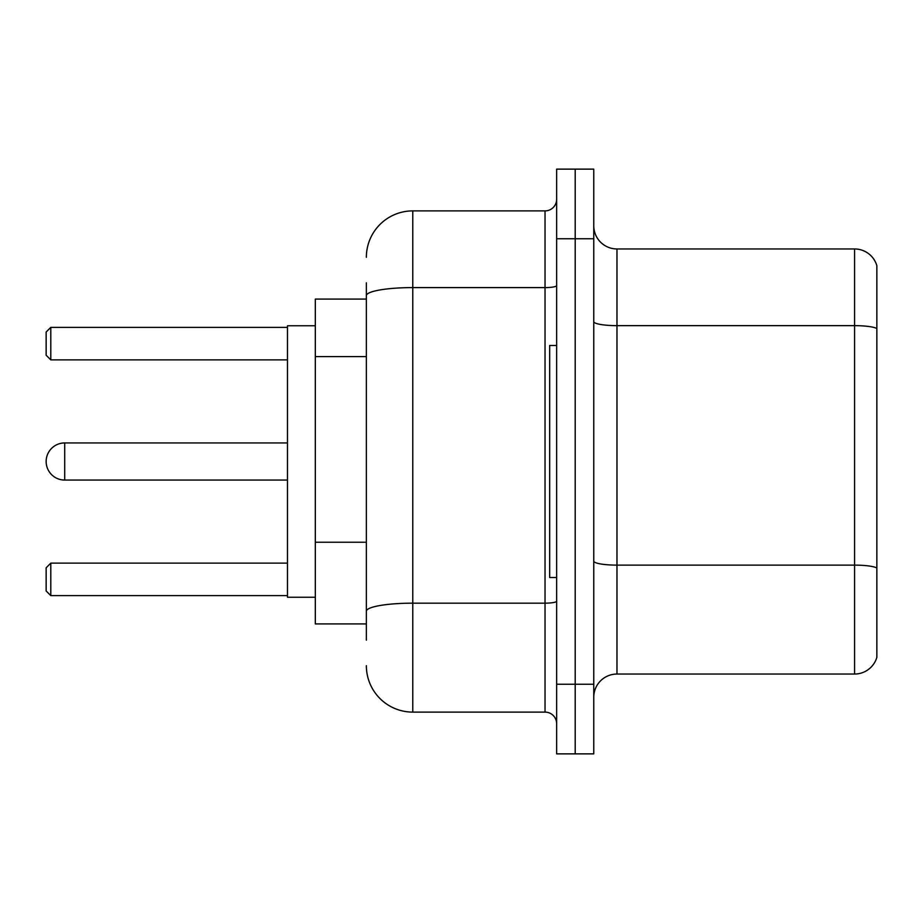 <?xml version="1.0" encoding="UTF-8"?>
<svg xmlns="http://www.w3.org/2000/svg" width="923" height="923" viewBox="0 0 923 923"><rect width="100%" height="100%" fill="white"/><g stroke="black" fill="none" stroke-linecap="round" stroke-linejoin="round"><path stroke-width="1.38" d="M366.362 340.356L366.362 282.83L366.362 299.075L315.32 299.075L315.32 623.925L366.362 623.925M366.362 640.17L366.362 282.83M556.638 684.255L556.638 753.872L575.202 753.872L575.202 684.255L575.202 753.872L593.766 753.872L593.766 684.255L575.202 684.255L575.202 238.745L575.202 684.255L556.638 684.255L556.638 238.745L575.202 238.745L575.202 169.128L575.202 238.745L593.766 238.745L593.766 684.255M593.766 238.745L593.766 169.128L556.638 169.128L556.638 238.745M366.362 257.309A46.404 46.404 0 0 1 412.777 210.894L412.777 712.106L545.032 712.106L545.032 210.894A11.607 11.607 0 0 0 556.638 199.299M412.777 210.894L545.032 210.894M366.362 619.287L366.362 558.473M556.638 723.701A11.607 11.607 0 0 0 545.032 712.106M412.777 712.106A46.404 46.404 0 0 1 366.362 665.691M593.766 697.257A23.202 23.202 0 0 1 616.968 674.044L854.571 674.044L854.571 248.956L616.968 248.956A23.202 23.202 0 0 1 593.766 225.743A23.202 23.202 0 0 0 616.968 248.956L616.968 674.044M876.85 265.662A23.202 23.202 0 0 0 854.571 248.956A23.202 23.202 0 0 1 876.85 265.662L876.85 657.338A23.202 23.202 0 0 1 854.571 674.044M64.714 442.936A18.564 18.564 0 0 0 46.15 461.5A18.564 18.564 0 0 1 64.714 442.936A18.564 18.564 0 0 0 46.15 461.5A18.564 18.564 0 0 0 64.714 480.064L64.714 442.936L287.468 442.936M556.638 345.479L549.67 345.479L549.67 577.521L556.638 577.521M315.32 325.761L287.468 325.761L287.468 597.239L315.32 597.239M50.788 595.623L46.15 590.974L46.15 567.772L50.788 563.134L50.788 595.623L287.468 595.623M50.788 563.134L287.468 563.134M50.788 359.866L46.15 355.228L46.15 332.026L50.788 327.377L50.788 359.866L287.468 359.866M50.788 327.377L287.468 327.377M366.362 356.601L315.32 356.601M366.362 542.228L315.32 542.228M556.638 601.15A11.607 2.019 0 0 1 545.032 603.169L412.777 603.169A46.404 8.053 180 0 0 366.362 611.234M366.362 295.66A46.404 8.053 180 0 1 412.777 287.595L545.032 287.595A11.607 2.019 0 0 0 556.638 285.576M876.85 328.553A23.202 4.027 180 0 0 854.571 325.646L616.968 325.646A23.202 4.027 0 0 1 593.766 321.619M876.85 568.014A23.202 4.027 180 0 0 854.571 565.118L616.968 565.118A23.202 4.027 -0 0 1 593.766 561.08M287.468 480.064L64.714 480.064"/></g></svg>
